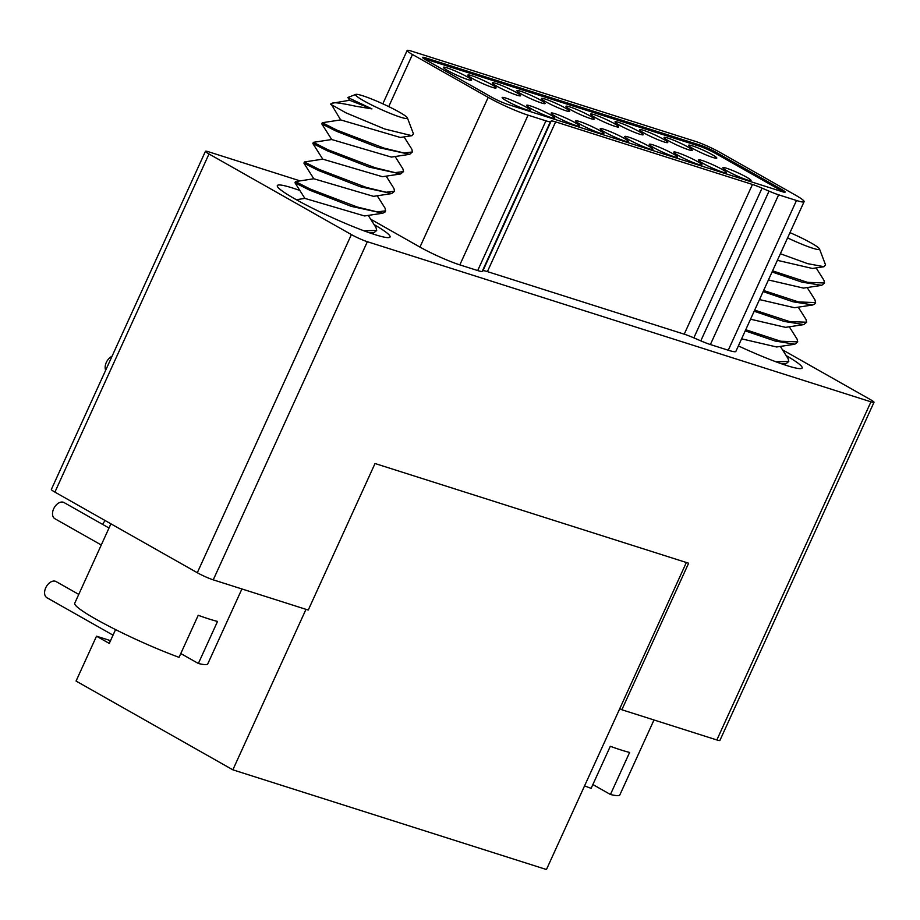 <?xml version="1.0" encoding="UTF-8"?>
<svg xmlns="http://www.w3.org/2000/svg" width="920" height="920" viewBox="0 0 920 920"><rect width="100%" height="100%" fill="white"/><g stroke="black" fill="none" stroke-linecap="round" stroke-linejoin="round"><path stroke-width="1.38" d="M741.6 338.836L776.63 346.978M750.547 319.205L785.577 327.347L803.804 324.587L806.668 322.218L789.647 321.597L754.687 310.12M759.483 299.575L794.523 307.728L812.751 304.968L815.097 303.715L815.603 302.588L798.583 301.967L763.634 290.49M768.43 279.956L803.47 288.098M777.377 260.325L812.406 268.467L823.998 266.719M780.379 253.736L807.599 263.637L823.986 266.708L825.516 264.81L819.478 248.917A28.497 2.932 24.5 0 0 811.325 243.087A28.497 2.932 24.5 0 0 789.992 232.645M772.064 271.986L802.044 282.164L821.709 285.327L824.55 282.969L807.53 282.348L772.57 270.859M763.117 291.605L793.097 301.794L812.762 304.957M754.17 311.236L784.15 321.425L803.815 324.587M745.234 330.866L775.203 341.044L794.869 344.206L797.72 341.849L780.7 341.228L745.74 329.74M781.666 363.848L785.933 363.837L788.773 361.468L775.894 361.767M780.344 346.414L788.118 358.685L788.773 361.468M789.291 326.784L797.065 339.054L797.72 341.849M798.238 307.165L806.012 319.424L806.668 322.218M807.185 287.534L814.947 299.805L815.603 302.588M816.132 267.904L823.894 280.174L824.55 282.969M787.6 237.889A28.497 2.932 24.5 0 0 819.478 248.917M653.994 719.969L619.861 794.869A73.105 7.51 -155.5 0 1 610.443 794.489L629.613 752.433A73.105 7.51 -155.5 0 1 610.305 746.293L591.134 788.348A73.105 7.51 -155.5 0 1 584.568 785.887M610.443 794.489L592.871 784.541M105.673 370.231A9.292 6.003 -60.5 0 1 112.021 356.304M101.269 544.985L54.878 518.719A9.292 6.003 -60.5 0 1 53.935 508.231A9.292 6.003 -60.5 0 1 63.284 502.228A9.292 6.003 -60.5 0 1 64.032 502.55L109.008 528.011M102.683 524.434A9.292 6.003 -60.5 0 1 105.236 520.605M113.034 635.156L46.943 597.735A9.292 6.003 -60.5 0 1 46 587.247A9.292 6.003 -60.5 0 1 55.349 581.233A9.292 6.003 -60.5 0 1 56.097 581.566L78.763 594.389M296.309 199.709L304.876 198.398L364.55 215.958L382.777 213.21L385.123 211.956L385.641 210.829L377.177 211.876L357.259 207.011L310.212 189.06L295.481 181.596L313.812 178.767L373.497 196.339M386.159 176.145L393.921 188.416L394.588 191.199L386.124 192.245L366.195 187.392L319.159 169.429L304.416 161.966L322.759 159.148L382.444 176.709L400.671 173.949L403.523 171.58L395.059 172.626L375.141 167.762L328.106 149.81L313.363 142.335L331.706 139.518L391.391 157.09L409.618 154.33L412.47 151.949L404.006 152.996L384.088 148.131L337.042 130.18L322.31 122.716L340.653 119.899L400.327 137.459L411.907 135.7L413.436 133.802L407.399 117.909A28.497 2.932 24.5 0 0 399.245 112.079A28.497 2.932 24.5 0 0 372.979 99.567A28.497 2.932 24.5 0 0 355.81 94.392A28.497 2.932 24.5 0 0 363.71 100.774A28.497 2.932 24.5 0 0 392.46 114.287A28.497 2.932 24.5 0 0 407.399 117.909M340.653 119.899L330.959 103.718A47.081 4.841 24.5 0 1 331.395 103.373L349.6 100.268L371.933 108.882L355.729 106.225C341.101 103.074 333.316 102.074 332.384 103.235M355.81 94.392L347.841 97.485L371.933 108.882M330.763 104.282L346 112.861L384.675 128.995L411.907 135.7M322.31 122.716L321.816 123.912L336.536 131.296L378.12 147.476L409.63 154.318M313.363 142.335L312.869 143.543L327.589 150.926L369.173 167.095L400.683 173.949M304.416 161.966L303.922 163.162L318.642 170.556L360.226 186.725L391.736 193.568L394.577 191.199M295.481 181.596L294.986 182.792L309.707 190.175L351.291 206.356L382.789 213.198M369.587 232.829L373.853 232.829L376.694 230.46L363.814 230.759M368.264 215.406L376.038 227.665L376.694 230.46M377.211 195.776L384.985 208.035L385.641 210.829M395.105 156.526L402.868 168.785L403.523 171.58M404.041 136.896L411.815 149.155L412.47 151.949M330.959 103.718A47.081 4.841 24.5 0 0 331.166 104.627M241.914 588.961L207.782 663.86A73.105 7.51 -155.5 0 1 198.363 663.481L217.534 621.425A73.105 7.51 -155.5 0 1 198.225 615.284L179.055 657.34A73.105 7.51 -155.5 0 1 95.68 619.045A73.105 7.51 -155.5 0 1 74.738 603.221L110.917 523.825M198.363 663.481L180.791 653.533M874 402.293L719.9 740.439A12.385 1.276 -155.5 0 1 716.852 739.956L621.851 709.757L688.631 563.224L375.026 463.519L308.257 610.052L213.244 579.841A12.385 1.276 -155.5 0 1 197.294 572.723L54.901 492.108A12.385 1.276 -155.5 0 1 51.359 489.428L205.447 151.294A12.385 1.276 24.5 0 0 209.001 153.973L351.394 234.588A12.385 1.276 24.5 0 0 367.344 241.707L870.952 401.822A12.385 1.276 24.5 0 0 874 402.293A12.385 1.276 24.5 0 0 870.446 399.613L782.506 349.818M300.023 180.872L208.495 151.765A12.385 1.276 24.5 0 0 205.447 151.294M374.084 224.583A61.95 6.371 -155.5 0 1 389.482 237.44A61.95 6.371 -155.5 0 1 352.153 226.205A61.95 6.371 -155.5 0 1 295.067 199.007A61.95 6.371 -155.5 0 1 277.345 186.334A61.95 6.371 -155.5 0 1 299.862 190.474M786.163 355.591A61.95 6.371 -155.5 0 1 801.561 368.46A61.95 6.371 -155.5 0 1 738.369 345.909M804.091 201.687A30.981 3.185 24.5 0 0 795.225 194.982L719.497 152.111A18.584 1.909 24.5 0 0 695.566 141.438L411.711 51.198A18.584 1.909 24.5 0 0 407.146 50.473A18.584 1.909 24.5 0 0 412.47 54.498L488.186 97.37A30.981 3.185 24.5 0 0 528.068 115.161L545.928 120.842A18.584 1.909 24.5 0 0 550.436 121.635L551.137 121.084A18.584 1.909 -155.5 0 1 555.634 121.877L752.456 184.46A18.584 1.909 -155.5 0 1 762.059 188.14L769.028 191.13A18.584 1.909 24.5 0 0 778.63 194.821L796.49 200.491A30.981 3.185 24.5 0 0 804.091 201.687L735.862 351.417A30.981 3.185 -155.5 0 1 728.249 350.221L710.389 344.54A18.584 1.909 -155.5 0 1 700.798 340.86L693.829 337.87A18.584 1.909 24.5 0 0 684.227 334.178L487.404 271.607A18.584 1.909 24.5 0 0 482.908 270.802L482.206 271.354A18.584 1.909 -155.5 0 1 477.698 270.56L459.839 264.88A30.981 3.185 -155.5 0 1 419.957 247.089L370.656 219.178M115.563 629.591L109.261 643.413L96.508 636.192L108.088 639.871A30.981 20.01 -60.5 0 1 110.423 640.872M686.366 562.511L546.445 869.526L232.852 769.821L76.061 681.053L96.508 636.192M305.992 609.327L232.852 769.821M621.851 709.757L619.793 708.584M491.935 97.336L426.098 60.053A12.385 1.276 -155.5 0 1 422.544 57.373A12.385 1.276 -155.5 0 1 425.592 57.856L699.798 145.038A12.385 1.276 -155.5 0 1 715.748 152.145L781.597 189.428A12.385 1.276 -155.5 0 1 785.139 192.107A12.385 1.276 -155.5 0 1 782.103 191.636L507.897 104.454A12.385 1.276 -155.5 0 1 491.935 97.336M783.483 192.027A12.385 1.276 24.5 0 0 781.08 190.543L715.242 153.272A12.385 1.276 24.5 0 0 699.28 146.153L425.074 58.972A12.385 1.276 24.5 0 0 423.694 58.581M604.67 132.054A15.49 1.587 -155.5 0 1 600.231 128.708A15.49 1.587 -155.5 0 1 609.017 131.123A15.49 1.587 -155.5 0 1 623.978 138.195A15.49 1.587 -155.5 0 1 628.418 141.553A15.49 1.587 -155.5 0 1 619.62 139.138A15.49 1.587 -155.5 0 1 604.67 132.054M619.47 125.223A15.49 1.587 -155.5 0 1 615.031 121.865A15.49 1.587 -155.5 0 1 623.829 124.292A15.49 1.587 -155.5 0 1 638.779 131.364A15.49 1.587 -155.5 0 1 643.218 134.722A15.49 1.587 -155.5 0 1 634.432 132.296A15.49 1.587 -155.5 0 1 619.47 125.223M594.952 117.426A15.49 1.587 -155.5 0 1 590.513 114.068A15.49 1.587 -155.5 0 1 599.299 116.495A15.49 1.587 -155.5 0 1 614.261 123.567A15.49 1.587 -155.5 0 1 618.7 126.925A15.49 1.587 -155.5 0 1 609.903 124.499A15.49 1.587 -155.5 0 1 594.952 117.426M570.423 109.629A15.49 1.587 -155.5 0 1 565.984 106.271A15.49 1.587 -155.5 0 1 574.781 108.698A15.49 1.587 -155.5 0 1 589.731 115.77A15.49 1.587 -155.5 0 1 594.17 119.128A15.49 1.587 -155.5 0 1 585.384 116.702A15.49 1.587 -155.5 0 1 570.423 109.629M629.188 139.851A15.49 1.587 -155.5 0 1 624.749 136.505A15.49 1.587 -155.5 0 1 633.546 138.92A15.49 1.587 -155.5 0 1 648.496 145.992A15.49 1.587 -155.5 0 1 652.935 149.35A15.49 1.587 -155.5 0 1 644.149 146.935A15.49 1.587 -155.5 0 1 629.188 139.851M653.717 147.648A15.49 1.587 -155.5 0 1 649.279 144.302A15.49 1.587 -155.5 0 1 658.064 146.717A15.49 1.587 -155.5 0 1 673.026 153.789A15.49 1.587 -155.5 0 1 677.465 157.148A15.49 1.587 -155.5 0 1 668.668 154.732A15.49 1.587 -155.5 0 1 653.717 147.648M644 133.02A15.49 1.587 -155.5 0 1 639.561 129.662A15.49 1.587 -155.5 0 1 648.347 132.089A15.49 1.587 -155.5 0 1 663.308 139.161A15.49 1.587 -155.5 0 1 667.747 142.519A15.49 1.587 -155.5 0 1 658.95 140.093A15.49 1.587 -155.5 0 1 644 133.02M668.518 140.817A15.49 1.587 -155.5 0 1 664.079 137.459A15.49 1.587 -155.5 0 1 672.876 139.886A15.49 1.587 -155.5 0 1 687.838 146.958A15.49 1.587 -155.5 0 1 692.265 150.316A15.49 1.587 -155.5 0 1 683.48 147.89A15.49 1.587 -155.5 0 1 668.518 140.817M580.14 124.257A15.49 1.587 -155.5 0 1 575.702 120.911A15.49 1.587 -155.5 0 1 584.499 123.326A15.49 1.587 -155.5 0 1 599.449 130.398A15.49 1.587 -155.5 0 1 603.888 133.756A15.49 1.587 -155.5 0 1 595.102 131.341A15.49 1.587 -155.5 0 1 580.14 124.257M555.622 116.46A15.49 1.587 -155.5 0 1 551.183 113.114A15.49 1.587 -155.5 0 1 559.969 115.529A15.49 1.587 -155.5 0 1 574.931 122.601A15.49 1.587 -155.5 0 1 579.37 125.959A15.49 1.587 -155.5 0 1 570.572 123.544A15.49 1.587 -155.5 0 1 555.622 116.46M531.093 108.663A15.49 1.587 -155.5 0 1 526.654 105.317A15.49 1.587 -155.5 0 1 535.452 107.732A15.49 1.587 -155.5 0 1 550.401 114.804A15.49 1.587 -155.5 0 1 554.841 118.162A15.49 1.587 -155.5 0 1 546.054 115.748A15.49 1.587 -155.5 0 1 531.093 108.663M506.575 100.866A15.49 1.587 -155.5 0 1 502.136 97.52A15.49 1.587 -155.5 0 1 510.922 99.935A15.49 1.587 -155.5 0 1 525.884 107.007A15.49 1.587 -155.5 0 1 530.322 110.365A15.49 1.587 -155.5 0 1 521.525 107.95A15.49 1.587 -155.5 0 1 506.575 100.866M545.905 101.832A15.49 1.587 -155.5 0 1 541.466 98.474A15.49 1.587 -155.5 0 1 550.252 100.901A15.49 1.587 -155.5 0 1 565.213 107.973A15.49 1.587 -155.5 0 1 569.653 111.331A15.49 1.587 -155.5 0 1 560.855 108.905A15.49 1.587 -155.5 0 1 545.905 101.832M521.375 94.035A15.49 1.587 -155.5 0 1 516.936 90.677A15.49 1.587 -155.5 0 1 525.734 93.104A15.49 1.587 -155.5 0 1 540.684 100.176A15.49 1.587 -155.5 0 1 545.123 103.534A15.49 1.587 -155.5 0 1 536.337 101.108A15.49 1.587 -155.5 0 1 521.375 94.035M496.857 86.238A15.49 1.587 -155.5 0 1 492.418 82.88A15.49 1.587 -155.5 0 1 501.204 85.307A15.49 1.587 -155.5 0 1 516.166 92.379A15.49 1.587 -155.5 0 1 520.605 95.737A15.49 1.587 -155.5 0 1 511.807 93.311A15.49 1.587 -155.5 0 1 496.857 86.238M472.328 78.441A15.49 1.587 -155.5 0 1 467.889 75.095A15.49 1.587 -155.5 0 1 476.686 77.51A15.49 1.587 -155.5 0 1 491.636 84.582A15.49 1.587 -155.5 0 1 496.075 87.94A15.49 1.587 -155.5 0 1 487.289 85.514A15.49 1.587 -155.5 0 1 472.328 78.441M727.283 171.039A15.49 1.587 -155.5 0 1 722.844 167.693A15.49 1.587 -155.5 0 1 731.641 170.108A15.49 1.587 -155.5 0 1 746.591 177.18A15.49 1.587 -155.5 0 1 751.03 180.538A15.49 1.587 -155.5 0 1 742.244 178.123A15.49 1.587 -155.5 0 1 727.283 171.039M702.765 163.242A15.49 1.587 -155.5 0 1 698.326 159.896A15.49 1.587 -155.5 0 1 707.112 162.311A15.49 1.587 -155.5 0 1 722.073 169.383A15.49 1.587 -155.5 0 1 726.512 172.742A15.49 1.587 -155.5 0 1 717.715 170.327A15.49 1.587 -155.5 0 1 702.765 163.242M678.235 155.445A15.49 1.587 -155.5 0 1 673.796 152.099A15.49 1.587 -155.5 0 1 682.594 154.514A15.49 1.587 -155.5 0 1 697.544 161.586A15.49 1.587 -155.5 0 1 701.983 164.945A15.49 1.587 -155.5 0 1 693.197 162.53A15.49 1.587 -155.5 0 1 678.235 155.445M693.047 148.614A15.49 1.587 -155.5 0 1 688.608 145.256A15.49 1.587 -155.5 0 1 697.406 147.683A15.49 1.587 -155.5 0 1 712.356 154.755A15.49 1.587 -155.5 0 1 716.795 158.113A15.49 1.587 -155.5 0 1 707.997 155.687A15.49 1.587 -155.5 0 1 693.047 148.614M447.81 70.644A15.49 1.587 -155.5 0 1 443.371 67.298A15.49 1.587 -155.5 0 1 452.157 69.713A15.49 1.587 -155.5 0 1 467.118 76.785A15.49 1.587 -155.5 0 1 471.558 80.143A15.49 1.587 -155.5 0 1 462.76 77.717A15.49 1.587 -155.5 0 1 447.81 70.644M54.901 492.108L209.001 153.973M351.394 234.588L197.294 572.723M213.244 579.841L367.344 241.707M870.952 401.822L716.852 739.956M108.088 639.871L110.308 641.125M710.389 344.54L778.63 194.821M796.49 200.491L728.249 350.221M769.028 191.13L700.798 340.86M693.829 337.87L762.059 188.14M752.456 184.46L684.227 334.178M487.404 271.607L555.634 121.877M551.137 121.084L482.908 270.802M482.206 271.354L550.436 121.635M545.928 120.842L477.698 270.56M459.839 264.88L528.068 115.161M488.186 97.37L419.957 247.089M388.723 106.605L412.47 54.498M425.074 58.972L425.592 57.856M699.798 145.038L699.28 146.153M715.242 153.272L715.748 152.145M781.597 189.428L781.08 190.543M782.954 364.297L785.921 363.848M776.618 346.99L794.857 344.218M803.459 288.109L821.698 285.338M370.875 233.277L373.842 232.829M304.876 198.398L294.986 182.792M313.812 178.779L303.922 163.162M373.485 196.339L391.724 193.579M322.759 159.148L312.869 143.543M331.706 139.518L321.816 123.912M349.6 100.268L347.841 97.485M407.146 50.473L382.823 103.822"/></g></svg>
